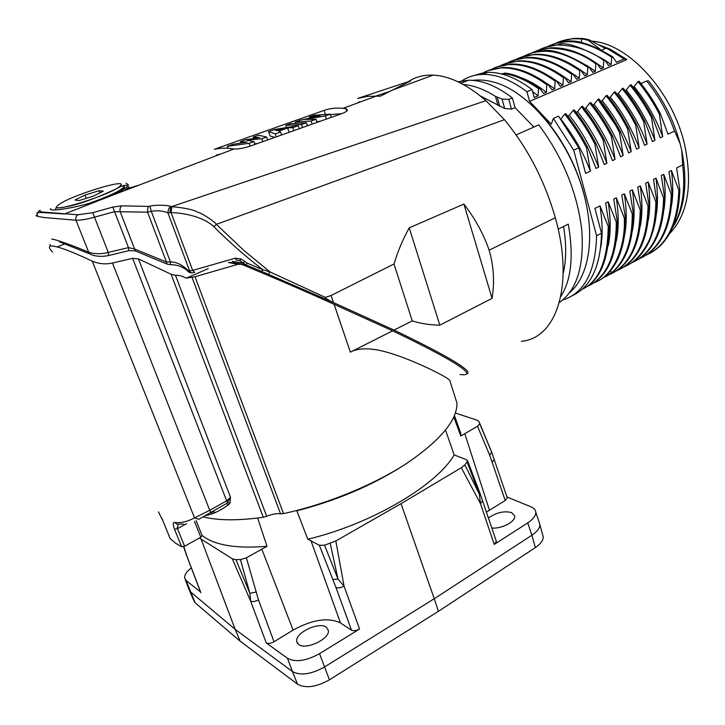 <?xml version="1.0" encoding="UTF-8"?>
<svg xmlns="http://www.w3.org/2000/svg" width="725" height="725" viewBox="0 0 725 725"><rect width="100%" height="100%" fill="white"/><g stroke="black" fill="none" stroke-linecap="round" stroke-linejoin="round"><path stroke-width="1.09" d="M585.709 201.133C578.731 171.064 565.736 144.311 546.722 120.876M480.204 95.863L504.673 108.514L511.497 109.113L515.04 107.59L512.339 97.929L508.787 99.434L502.008 99.062L495.447 96.371C484.146 89.275 473.434 85.323 463.311 84.499M512.339 97.929C496.661 85.949 482.034 80.049 468.468 80.23L458.001 81.789M563.57 226.481C566.524 244.606 566.388 260.266 563.162 273.47M560.797 296.498C571.336 280.04 573.828 255.925 568.282 224.143L558.178 229.154M516.118 134.904L538.775 124.872C562.763 157.098 577.082 192.034 581.74 229.698C584.359 265.903 576.901 290.172 559.365 302.497M357.733 98.437L367.629 96.298L380.48 96.162L410.577 80.946L358.059 98.319M360.751 101.799L358.857 101.962M375.333 96.235L388.79 91.722M326.359 119.081L325.326 115.918L304.808 119.38L316.009 119.272L311.152 121.012L295.311 122.008L300.322 120.214L320.106 115.61L309.385 116.97L309.62 117.695M325.317 115.918L330.274 114.133L314.106 115.275L309.448 116.952M316.825 121.718L320.477 121.166M331.307 117.332L330.274 114.142M295.564 122.77L295.311 121.999M308.932 125.262L307.219 125.226M312.176 124.111L311.152 121.012M317.042 122.389L316.018 119.262M307.418 125.806L306.394 122.724L301.482 124.492L302.497 127.546M306.394 122.724L290.634 123.667L285.813 125.398L301.482 124.492M286.312 126.902L285.813 125.398M283.375 128.425L274.684 129.956L277.412 130.573L283.375 128.425M274.875 137.351L270.117 136.01L268.585 131.551L275.237 133.926L280.557 132.013L278.826 131.134L287.644 127.953L292.8 127.609L298.202 125.652L274.123 129.576M274.113 129.576L268.64 131.542M281.563 134.977L280.557 132.013M275.237 133.926L276.243 136.871M289.103 132.303L287.644 127.953M293.806 130.627L292.8 127.609M299.217 128.715L298.202 125.67M254.946 144.438L253.958 141.574L249.146 143.305L250.134 146.142M253.949 141.574L246.4 140.161L261.816 138.747L266.573 137.034L258.399 135.176L253.179 137.052L259.55 137.551L245.675 139.744L240.292 141.674L247.08 142.1L232.924 144.311L227.369 146.305L249.155 143.314M262.812 141.638L261.816 138.747M254.711 143.749L257.493 143.532M267.57 139.952L266.573 137.034M253.578 138.185L253.188 137.061M240.682 142.78L240.292 141.665M228.058 148.262L227.36 146.296M220.527 147.066L214.346 149.377C220.074 147.9 226.481 147.755 233.568 148.924L233.985 148.978C238.253 149.196 243.518 148.29 249.781 146.269L342.327 113.426C345.444 112.239 347.166 111.079 347.493 109.946L345.952 108.696L343.07 108.342C336.128 107.699 329.812 108.378 324.12 110.372L220.527 147.066L220.953 148.29M216.367 155.032L219.63 154.38M341.557 113.698L330.419 114.586M236.359 263.447L232.308 261.353M50.596 209.652L50.242 208.782L51.729 209.906C54.692 210.259 60.918 209.561 70.434 207.812C78.545 206.281 91.649 203 100.449 199.892L113.028 195.016C122.09 190.892 127.21 187.512 128.398 184.866L126.032 183.189M129.113 186.769L124.863 190.439M54.81 209.951L55.834 209.28M123.386 185.464L126.83 185.292M50.986 246.002L49.762 244.515M90.852 254.439L88.776 252.309M88.677 252.173C72.573 245.467 57.094 239.821 51.756 239.042M37.537 215.225C34.193 215.47 36.304 216.231 43.872 217.5L75.944 220.219C80.747 220.318 86.909 219.303 94.44 217.192L114.532 211.664L147.556 212.171L166.469 262.033L134.605 249.001L120.096 211.455C119.716 208.927 120.259 207.051 121.718 205.837L112.792 207.087L92.737 212.688L108.297 252.427C101.292 254.203 94.767 254.14 88.704 252.237L75.953 220.228C75.491 217.79 76.143 215.977 77.928 214.781L92.737 212.697M108.677 255.472L108.306 252.436L128.479 247.624L134.605 249.001L135.856 251.167M128.76 250.587L128.479 247.624L112.792 207.087M241.262 259.033L239.676 260.574L246.056 264.897L247.125 263.084L241.262 259.033L235.326 258.173L192.669 270.416L171.046 212.543L171.879 206.67L170.91 206.525C169.215 207.078 168.209 209.181 167.892 212.851C163.116 210.821 157.579 210.304 151.28 211.301L170.457 261.961L166.469 262.033L166.795 264.027L170.257 264.652L170.457 261.961C176.293 261.852 182.265 264.77 188.364 270.724L188.491 271.902L190.249 272.763M191.482 272.953L188.364 270.724M235.326 258.173L236.287 260.067L239.676 260.565M194.128 272.482L193.122 272.627C191.4 273.361 190.24 272.79 189.642 270.933L192.66 270.416L194.681 272.355M247.116 263.075L262.84 269.718C245.911 256.75 229.608 242.431 213.938 226.78C205.828 218.877 189.379 213.259 171.046 212.543L169.931 212.724C170.13 209.126 170.665 207.105 171.535 206.643L485.958 100.675C467.09 84.435 449.5 75.917 433.178 75.119C423.953 74.766 415.842 76.823 408.864 81.318M188.826 270.987L189.642 270.933L167.892 212.842L169.931 212.724M149.939 206.272L148.761 206.398C147.936 206.852 147.528 208.773 147.556 212.18L151.28 211.301L149.948 206.29C153.682 204.677 168.78 204.985 170.901 206.534M148.761 206.398L121.718 205.837M77.892 214.799L44.66 212.208C40.364 211.89 38.833 211.256 40.074 210.286M99.026 190.711L84.997 195.088L74.983 200.018L79.043 200.58L93.344 196.122L103.303 191.173L99.026 190.711L99.869 192.877M84.997 195.088L86.275 198.324M491.686 452.192L479.714 423.781L477.503 426.3L460.774 436.024L453.841 417.02M460.774 436.024L460.728 433.115L456.804 422.204M266.265 642.957C268.196 643.836 270.778 643.438 274.023 641.752L293.108 630.097C312.393 619.503 328.18 617.12 340.46 622.929L351.507 630.206C353.628 631.122 356.31 630.732 359.564 629.046L319.535 653.669C306.195 660.982 295.51 662.523 287.49 658.291L266.265 642.957L250.642 601.143L249.871 593.349L235.915 559.627L232.29 558.794L199.429 538.041M202.021 535.394L204.695 537.379C217.382 545.698 238.153 548.671 267.008 546.297L246.373 557.806L240.428 559.609L235.924 559.618M240.428 559.609L249.871 593.349M491.867 527.999C501.292 529.141 515.774 521.565 514.759 516.082L511.632 512.593C503.966 510.708 496.253 512.502 488.487 517.967M298.537 644.398C305.56 650.524 330.265 638.825 328.343 630.369L326.332 627.207C319.036 621.397 294.93 632.843 296.697 641.371L298.537 644.398M188.89 589.189L190.331 591.709L235.163 629.336L201.178 539.309M193.702 600.273L195.152 602.801L240.156 641.172L235.163 629.336L292.429 671.531L297.54 684.201C305.624 688.605 316.254 687.146 329.431 679.823L438.407 611.338L434.239 598.732L324.401 667.027C311.125 674.377 300.467 675.872 292.429 671.531L287.49 658.291M482.605 500.767L480.448 503.594L479.325 494.133L464.87 464.888L461.317 467.734L401.025 503.657L434.239 598.732L531.896 535.24L535.34 547.611C540.778 543.859 543.397 540.225 543.206 536.717L542.635 534.642M438.407 611.338L535.34 547.611M539.083 522.082L539.817 524.302M539.826 524.456C540.007 527.909 537.361 531.507 531.896 535.24L527.746 522.897L494.251 544.421L496.326 541.457M240.156 641.172L297.54 684.201M184.467 549.332L186.579 555.024L183.788 546.577M200.544 591.99L186.044 580.453L184.603 577.861C184.44 574.88 186.688 571.545 191.328 567.856M455.418 413.051L477.123 420.201L479.053 421.705L492.483 454.149M506.983 497.006L531.117 506.884C533.999 508.125 535.548 509.856 535.739 512.077C536.002 515.511 533.337 519.118 527.746 522.897M479.053 421.705L491.641 452.001L489.692 455.155L505.207 500.504L507.192 497.848M486.493 512.077L505.207 500.504M335.829 540.986L324.546 545.191L319.344 545.282L307.799 539.219C371.961 523.894 436.939 485.061 454.149 454.919L466.528 459.704L467.616 460.982L464.861 464.888M467.136 462.106L479.325 494.133L479.841 492.882L496.398 541.448M401.849 466.492C371.127 485.895 336.128 500.658 296.842 510.79L296.172 510.636M445.549 430.124L454.149 454.919M307.799 539.219L296.842 510.79M330.274 543.723L338.004 579.03L324.555 545.191M319.344 545.282L335.965 587.477L351.507 630.206M332.929 579.529L338.004 579.03L344.067 586.162C340.768 587.839 338.067 588.283 335.965 587.477M401.025 503.657L335.838 540.977L344.067 586.162L359.564 629.046M274.023 641.752L258.472 599.901L246.373 557.806M257.629 518.031L267.008 546.297M206.444 515.412L205.855 515.23M210.268 512.675L213.078 513.454M215.724 512.348L212.144 511.623M138.421 258.888L132.63 258.336L112.475 263.039L209.752 510.318L194.554 517.886L198.877 519.254L210.757 512.385L209.752 510.327L226.644 500.803L230.514 497.259L138.421 258.888L171.1 274.24L175.495 275.301C178.468 275.02 182.057 275.971 186.262 278.146L195.025 276.742L238.172 264.226L241.552 264.335C274.005 277.748 304.853 291.069 334.098 304.31L392.597 330.817C471.431 368.644 474.44 376.547 460.022 374.481M203.027 516.862C218.352 520.632 238.443 520.768 263.311 517.26L266.691 516.291C272.065 514.134 276.687 513.3 280.548 513.78L283.502 513.599C326.486 504.373 373.864 484.88 407.024 463.184C440.564 440.229 457.212 420.201 456.977 403.118L453.759 392.95M112.475 263.039C105.469 264.553 98.718 263.9 92.238 261.1C75.944 253.496 64.244 248.775 57.139 246.944C48.738 244.724 47.207 246.418 52.526 252.028M132.63 258.336L226.644 500.803L227.487 502.47L230.487 497.305L229.979 503.087M226.218 503.648L228.665 504.627L229.988 503.068L227.505 502.516L226.019 503.812M205.13 515.647C212.407 514.46 220.255 510.781 228.674 504.636M210.767 512.394L226.01 503.793M225.566 504.047L211.111 512.203M92.238 261.1L194.536 517.895C187.313 521.71 180.661 523.214 174.571 522.417L176.954 524.238L183.498 524.003M170.094 538.403L175.251 543.016L181.649 546.795L184.576 546.215L200.825 537.279L202.103 535.612M178.087 524.193L177.471 528.643L184.576 546.215M174.571 522.417C172.831 522.245 172.822 524.519 174.535 529.241L181.649 546.795M170.194 538.648L163.179 521.429L158.449 511.886M334.098 304.31L350.365 352.151L392.597 330.817M350.365 352.151C359.972 346.94 374.988 347.837 395.415 354.851C415.479 361.413 446.428 376.393 449.627 380.235M449.772 380.362L450.533 382.773M186.262 278.146L208.274 268.64M235.571 263.139L246.056 264.897L261.68 271.431L262.849 269.727M325.344 297.404L331.098 295.51L393.992 264L412.262 320.876L394.038 330.093L333.518 302.606C327.782 299.824 325.063 298.084 325.344 297.404L270.298 272.074M412.262 320.876C420.79 323.586 429.979 325.017 439.839 325.172L492.067 298.356C494.713 281.916 493.725 265.867 489.13 250.197C483.647 234.211 475.237 218.841 463.9 204.06L492.067 298.356M393.992 264C397.952 251.013 403.037 238.96 409.235 227.849L439.839 325.172M409.226 227.858L463.891 204.069M261.698 271.431L268.422 274.322L270.081 271.975L243.899 250.469L216.367 224.351C216.394 223.345 203.852 213.83 197.318 212.017C193.702 209.743 185.228 207.957 171.879 206.67M521.402 341.285C555.984 338.593 574.671 286.058 555.314 217.736C544.629 180.597 527.664 147.918 504.419 119.698L485.958 100.666M555.314 217.736L489.121 250.197M270.081 271.975L262.84 269.718M213.938 226.78L216.367 224.351L504.419 119.688M394.038 330.093C461.009 362.219 472.7 372.677 466.556 373.937M533.845 127.056L515.04 107.59M581.849 38.878L581.024 42.539M600.237 49.318L588.192 40.265L581.858 38.851M601.705 50.07L605.493 48.484L589.198 39.848L588.192 40.265M582.855 38.452L581.894 38.842M582.855 38.443L589.198 39.848M582.755 38.488L573.919 38.362L558.522 41.996M554.444 43.826L560.688 41.198L567.34 39.467L572.931 38.76L581.577 38.878M501.682 74.004L503.395 73.524M503.395 73.515L501.111 73.859M532.594 91.595L538.059 95.836L538.566 88.749C526.323 80.076 514.605 75.001 503.404 73.524M504.446 73.089C513.382 73.578 525.118 78.644 539.654 88.287L538.566 88.749M539.654 88.287L543.578 93.471L546.351 92.293L546.858 84.78L547.928 84.318C531.833 72.663 516.689 67.053 502.507 67.507L487.717 70.733M459.596 82.559C465.26 78.092 471.821 75.445 479.288 74.612L482.787 74.394C496.489 74.122 511.207 79.895 526.93 91.731L532.041 89.565C516.3 77.783 501.546 72.047 487.798 72.346L484.282 72.582L471.25 76.306M532.041 89.565L534.207 97.494L538.068 95.836M520.94 77.648C529.377 80.711 537.85 85.595 546.351 92.283M480.367 74.512C486.538 70.479 493.571 68.286 501.455 67.932C515.629 67.488 530.763 73.107 546.849 84.78M547.919 84.336L552.024 89.864L554.67 88.722L555.178 81.2C539.11 69.618 523.939 64.072 509.657 64.561C502.652 64.878 496.471 66.555 491.106 69.582M541.113 79.65L554.661 88.722M496.852 66.999L510.699 64.135C524.103 63.338 539.273 68.884 556.229 80.765L560.334 86.293L562.944 85.178M556.247 80.738L555.169 81.2M550.456 76.778L562.935 85.169L563.452 77.711L564.503 77.267C548.372 65.776 533.147 60.302 518.819 60.846L503.875 64.162M499.643 66.102C505.117 63.202 511.161 61.589 517.786 61.272C532.105 60.728 547.321 66.211 563.452 77.711M564.494 77.285L568.536 82.786L571.137 81.662L571.644 74.195C555.341 62.685 540.08 57.266 525.852 57.946C518.864 58.308 512.638 60.003 507.192 63.021M559.646 73.914L571.128 81.662M512.72 60.537L526.876 57.52C540.098 56.487 555.368 61.906 572.668 73.769L576.701 79.279L579.275 78.173L579.783 70.769L580.834 70.316L584.785 75.817L587.35 74.72L587.866 67.334L588.881 66.908L592.796 72.391M572.696 73.742L571.644 74.195M568.744 71.041L579.266 78.173M515.629 59.586C521.157 56.695 527.238 55.073 533.872 54.71C548.317 54.076 563.624 59.423 579.783 70.742M580.834 70.298C564.666 58.988 549.351 53.65 534.896 54.293L519.78 57.692M578.115 68.413L587.341 74.711M587.857 67.325C570.213 55.58 554.842 50.288 541.765 51.439C535.204 51.792 528.969 53.496 523.06 56.559M527.61 54.475C533.029 52.055 540.759 50.977 542.789 51.031C551.281 48.43 566.642 53.723 588.872 66.908M586.697 65.386L595.343 71.286L592.814 72.382M595.334 71.286L595.859 63.936C582.945 53.877 567.557 48.648 549.677 48.267C540.152 49.119 538.603 49.898 531.008 53.306M535.059 51.43L550.71 47.832C565.518 47.179 580.906 52.408 596.874 63.51M596.902 63.483L595.868 63.927M596.883 63.519L600.808 68.929M595.37 62.468L603.291 67.878L600.78 68.957M603.3 67.878L603.816 60.519C590.431 50.46 574.998 45.294 557.498 45.023C550.302 45.503 544.058 47.207 538.748 50.134M544.801 47.506L558.504 44.606C565.437 41.579 580.87 46.753 604.804 60.112L608.674 65.585L611.184 64.507M611.71 57.212L611.175 64.498L604.813 60.102L603.825 60.519M547.828 46.436C554.87 43.264 561.005 41.606 566.252 41.452C576.321 39.186 591.808 44.297 612.697 56.786L611.71 57.203C594.473 45.838 578.994 40.718 565.246 41.86L555.966 43.382L547.266 46.708M612.707 56.795L616.513 62.223L624.107 58.961L608.085 49.073L601.587 46.282M590.358 171.127L585.601 173.393L578.786 147.782L558.504 116.145L553.393 118.411L573.702 150.129L596.593 235.743L601.514 233.233L594.908 208.392L599.992 205.873C602.529 221.968 602.792 235.761 600.762 247.252M560.806 119.136L560.86 119.108C574.245 136.626 584.069 153.963 590.358 171.118L586.516 147.8L587.603 147.302C581.251 135.013 573.964 123.794 565.754 113.635L564.675 114.115C572.886 124.274 580.163 135.502 586.516 147.8M564.684 114.106L560.869 119.108M587.603 147.302L596.004 168.436M567.693 116.073L569.252 115.375C580.517 129.023 590.313 146.287 598.66 167.176L596.022 168.427M598.66 167.176L594.89 143.94M569.252 115.375L573.094 110.354C581.269 120.504 588.519 131.705 594.844 143.958L595.941 143.441L604.269 164.502L606.879 163.261L603.155 140.088L604.215 139.59L612.471 160.597L615.054 159.364L611.393 136.282M595.905 143.459C589.588 131.216 582.356 120.024 574.182 109.874L573.103 110.354M577.607 111.668C589.96 127.274 599.72 144.474 606.879 163.261M576.13 112.321L577.589 111.677M582.474 106.231L581.414 106.702C589.588 116.788 596.829 127.908 603.146 140.088M581.432 106.702L577.68 111.568M604.224 139.59C597.898 127.428 590.648 116.308 582.483 106.24M590.15 118.383L583.217 109.176M584.404 108.641L585.845 107.998C597.672 122.579 607.414 139.698 615.063 159.355M612.398 135.802C606.154 123.64 598.95 112.547 590.766 102.542L589.697 103.013C597.889 113.028 605.103 124.12 611.356 136.291M589.697 103.013L585.854 107.998M620.564 156.745L612.426 135.792L611.383 136.273M592.706 104.953L594.056 104.355C606.399 119.806 616.087 136.853 623.147 155.512L620.591 156.736M623.147 155.512L619.531 132.485L620.582 132.004C614.311 119.933 607.097 108.913 598.932 98.953L597.889 99.416C606.046 109.384 613.259 120.413 619.531 132.485M597.908 99.407L594.147 104.255M620.573 132.004L628.657 152.893L631.203 151.679L627.623 128.751L628.666 128.262L636.613 149.096M615.471 125.035L599.584 101.899M600.853 101.337L602.185 100.748C613.722 114.731 623.4 131.714 631.203 151.67M607.088 95.319L606.055 95.773C614.211 105.687 621.397 116.68 627.587 128.76M606.055 95.773L602.194 100.739M628.629 128.28C622.44 116.208 615.253 105.225 607.088 95.31M609.027 97.703L610.251 97.159C621.379 110.318 631.022 127.228 639.169 147.882L636.641 149.087M639.169 147.882L635.662 125.017C629.409 113.046 622.231 102.107 614.111 92.211L610.251 97.159M636.668 124.546L635.653 125.017M647.081 144.121L644.579 145.308L636.659 124.555C630.433 112.574 623.273 101.645 615.153 91.749L614.111 92.211M622.15 88.649L618.28 93.588C630.75 109.149 640.347 125.987 647.09 144.112L643.601 121.338L644.634 120.848C638.444 108.904 631.303 98.011 623.156 88.187L622.15 88.64C630.279 98.473 637.42 109.375 643.564 121.347M617.075 94.123L618.271 93.597M644.634 120.858L652.428 141.574M625.095 90.562L626.201 90.072C637.955 104.264 647.534 121.03 654.938 140.378L652.446 141.565M654.938 140.378L651.512 117.649L652.509 117.196C646.347 105.306 639.205 94.477 631.085 84.707M626.201 90.063L630.052 85.16C638.181 94.939 645.332 105.768 651.512 117.649M631.094 84.707L630.052 85.169M652.5 117.196L660.23 137.859L662.713 136.681L659.351 114.033C653.134 102.162 646.02 91.359 637.982 81.626L634.094 86.565C646.41 101.69 655.953 118.392 662.713 136.681M632.998 87.045L634.085 86.565M637.973 81.626L638.979 81.182C647.108 90.969 654.222 101.763 660.321 113.571L659.342 114.033M660.33 113.58L668.006 134.161L674.522 131.053C667.807 112.402 658.518 95.709 646.646 80.983L640.9 83.538M672.61 227.478C682.216 211.492 685.578 190.639 682.687 164.91L681.717 150.302L680.104 143.595L674.522 131.053M680.104 143.595C673.752 120.205 663.23 99.316 648.558 80.901L646.646 80.983M526.93 91.731L529.576 101.346L551.254 124.211L553.393 118.411M578.786 147.782L573.702 150.129M679.832 189.977L676.624 167.919L682.687 164.91M649.808 253.333C668.604 243.192 678.609 222.176 679.814 190.285M668.967 171.707L671.404 170.502L678.89 190.458L679.851 189.977M678.845 190.458C677.549 224.306 666.61 245.875 646.038 255.164M671.404 170.493C673.108 183.226 673.208 194.617 671.713 204.658M668.994 171.698L672.238 193.847L671.268 194.327C670.09 228.167 659.297 249.699 638.906 258.943M642.558 257.167C661.318 247.053 671.214 225.946 672.238 193.838M671.287 194.336L663.701 174.308C665.514 187.349 665.604 199.139 663.982 209.688M661.254 175.523L663.701 174.308M661.291 175.513L664.58 197.717L663.602 198.224M635.254 261.063C653.841 251.049 663.611 230.042 664.571 198.025M663.565 198.215C662.532 232.163 651.857 253.714 631.538 262.867M663.602 198.215L655.962 178.151C657.919 192.469 657.974 205.003 656.107 215.742M653.497 179.374L655.962 178.151M653.506 179.365L656.859 201.641C657.067 215.706 654.566 228.882 649.355 241.171C642.903 254.194 636.396 260.347 628.421 264.707M645.667 183.244L648.15 182.011L655.889 202.13L656.868 201.641M623.953 266.9C633.197 263.275 640.972 255.626 647.271 243.953C652.536 234.737 655.4 220.799 655.871 202.13M648.159 182.011C650.198 196.312 650.252 209.045 648.304 220.21M645.703 183.235L649.083 205.583L648.087 206.099L640.284 185.917C642.477 201.251 642.495 214.636 640.32 226.064M620.491 268.903C638.843 259.033 648.377 238.027 649.074 205.891M648.059 206.09C647.289 240.265 636.813 261.825 616.631 270.769M641.235 209.57L637.792 187.15L640.284 185.917M613.051 272.845C631.348 263.003 640.746 241.905 641.244 209.561L640.229 210.078C639.577 244.524 629.119 266.111 608.855 274.838M640.248 210.078L632.363 189.832C634.665 205.71 634.665 219.439 632.336 231.012M601.551 278.826L611.972 272.437L610.151 271.222M605.882 276.714L612.933 271.911C626.382 260.302 633.17 240.954 633.306 213.884M629.835 191.092L632.363 189.841M629.817 191.092L633.342 213.567L632.336 214.093L624.352 193.802C626.844 210.096 626.835 224.36 624.307 236.604M632.282 214.065C632.227 241.307 625.457 260.764 611.982 272.437M596.24 281.744C604.668 278.373 611.846 270.887 617.782 259.287C623.237 247.035 625.775 233.142 625.376 217.618L621.832 195.061L624.352 193.802M625.385 217.618L624.352 218.143L616.304 197.789C618.851 214.691 618.842 229.145 616.259 241.144M594.147 282.687C612.471 276.606 625.521 249.318 624.361 218.134M613.731 199.067L616.304 197.789M613.749 199.058L617.338 221.678L616.332 222.203L608.184 201.813C610.822 218.723 610.84 233.35 608.23 245.703M590.349 284.925C608.202 275.337 617.192 254.357 617.328 221.995M616.295 222.194C616.123 256.686 606.173 278.219 586.443 286.792M605.592 203.1L608.175 201.813M605.629 203.091L609.254 225.801C608.783 259.088 600.3 279.95 583.806 288.396M609.272 225.801L608.221 226.336L599.992 205.873M581.957 289.438C598.959 281.499 607.713 260.465 608.23 226.327M572.097 295.791C590.875 287.055 600.681 266.202 601.514 233.233M596.593 235.743C595.56 271.739 584.278 293.163 562.736 299.996M681.844 151.017C687.916 183.09 684.826 208.61 672.573 227.578M669.501 233.731C687.844 214.591 692.91 185.047 684.699 145.1C672.7 91.477 628.185 43.246 591.926 41.198M529.576 101.346L626.844 59.559L610.35 49.3L599.167 44.968M626.835 59.55L624.107 58.961M498.021 105.46L495.447 96.371M497.205 97.213L499.806 106.403M504.673 108.514L502.008 99.062M508.787 99.434L511.497 109.113M346.713 111.07L345.952 108.696M324.12 110.372L325.262 113.879M310.191 116.68L309.874 115.71M239.676 260.574L236.413 260.039M232.39 261.326L242.966 263.093L244.552 261.58M38.851 210.993L37.727 212.742M55.517 209.915L55.916 207.839C55.888 207.422 56.477 208.746 68.458 206.344C90.226 201.967 124.655 185.228 121.474 185.79L124.265 186.615L123.622 187.521C118.683 191.726 106.938 197.082 88.387 203.598M58.136 205.248L58.082 205.293C45.53 215.216 113.064 194.2 120.25 185.917L120.296 185.872C129.721 177.145 67.352 196.611 58.136 205.248M97.114 201.006C111.387 195.532 120.278 191.192 123.794 187.965L124.265 186.615M124.437 187.059L124.401 188.908M258.472 599.901C255.173 601.542 252.563 601.958 250.642 601.143L232.29 558.794M195.152 602.801L186.044 580.453M329.431 679.823L319.535 653.669M200.907 592.706L186.234 554.362M477.503 426.3L489.692 455.155M494.359 459.469L492.311 462.052M464.761 433.541L489.42 510.146M461.317 467.734L480.448 503.594L494.251 544.421M310.916 540.533L340.46 622.929M293.108 630.097L261.779 549.043M255.943 592.035L249.871 593.34M283.502 513.599L195.025 276.742M192.007 277.267L280.548 513.78M175.495 275.301L266.691 516.291M171.1 274.24L263.311 517.26M186.688 523.649L177.471 528.643L174.535 529.241M200.825 537.279L194.472 521.347M170.094 538.43L163.08 521.193M238.172 264.226L228.466 262.577M229.417 262.278L241.552 264.335M331.098 295.51L333.518 302.606M268.44 274.322L334.669 303.141M128.053 188.473L137.813 185.455M612.933 271.902L612.054 272.373M468.468 80.23L461.009 83.266M127.564 189.397L128.452 187.73M59.568 241.869L89.537 253.85M90.843 254.466C95.927 256.541 101.881 256.904 108.696 255.553M135.022 250.805L128.76 250.66L108.687 255.526M170.366 264.67C177.924 264.77 183.851 267.072 188.147 271.585M135.947 251.158L166.333 263.809M37.573 215.216L36.848 213.041C38.642 212.017 48.856 212.978 55.426 213.377L64.28 213.938M454.448 415.642L460.728 433.115M297.431 643.283L296.697 641.371M189.687 591.047L193.738 600.373M539.853 524.556L543.233 536.808M184.413 549.178L183.579 546.65M177.58 528.579L177.163 527.32M186.243 554.498L185.781 553.238M186.352 554.779L200.508 591.999M185.256 579.61L188.853 589.053M507.264 497.83L491.686 452.201M535.693 511.913L539.763 524.139M479.868 492.937L467.607 460.792M202.184 535.82L196.131 520.623M163.08 521.221L161.693 518.031M456.977 403.118L449.727 380.208M64.906 243.845L57.13 246.935M100.449 199.892L64.57 213.957M113.028 195.016L233.985 148.978M375.749 96.262L343.07 108.342M390.503 90.824L433.178 75.119M472.682 80.357C479.143 79.532 485.968 80.076 493.136 81.988C523.006 88.967 560.914 128.787 578.795 177.942C596.512 226.626 591.926 273.787 569.46 292.882M572.922 38.742L573.91 38.334M482.787 74.394L487.798 72.346M501.455 67.932L502.507 67.507M509.748 64.561L510.708 64.162M517.777 61.272L518.819 60.846M525.951 57.946L526.885 57.565M533.872 54.71L534.896 54.293M541.874 51.439L542.789 51.058M549.668 48.249L550.71 47.823M557.616 45.013L558.513 44.642M565.328 41.851L566.261 41.47M610.35 49.264L608.085 49.073"/></g></svg>

